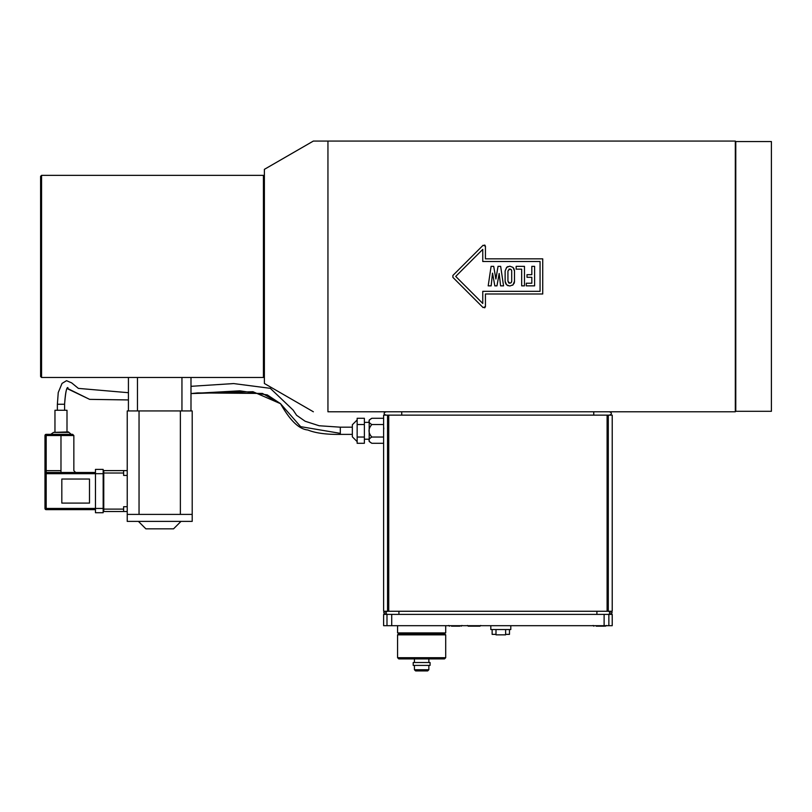 <?xml version="1.0" encoding="UTF-8"?>
<svg xmlns="http://www.w3.org/2000/svg" width="812" height="812" viewBox="0 0 812 812"><rect width="100%" height="100%" fill="white"/><g stroke="black" fill="none" stroke-linecap="round" stroke-linejoin="round"><path stroke-width="1.22" d="M383.619 423.285L383.619 438.277M383.772 428.98L383.761 427.833M607.102 415.145L607.102 611.263L612.218 611.263L612.218 415.145L387.557 415.145L387.557 611.263L383.619 611.263L383.619 418.281L371.855 418.281C368.08 420.362 368.08 422.453 371.855 424.534C368.08 428.706 368.08 432.867 371.855 437.039C368.08 439.119 368.08 441.2 371.855 443.291L383.619 443.291M387.557 415.145L383.619 415.145L383.619 418.281M190.993 386.319L233.643 383.568L270.305 388.329L293.122 410.08L296.593 415.277L305.139 421.245L319.146 425.752L340.309 427.183L352.337 427.173L352.337 424.767L352.337 436.805L352.337 434.39L340.309 434.39L340.309 433.354L300.663 426.655L280.526 403.696L262.469 393.444L197.681 392.917L190.993 393.566L252.958 391.709L280.526 403.696M369.186 422.362L369.186 441.495L369.186 420.078L369.186 422.362L364.375 422.362M371.855 424.534L383.619 424.534M371.855 437.039L383.619 437.039M357.148 440.165L357.148 443.291L364.375 443.291L364.375 418.281L357.148 418.281L357.148 440.165M357.148 437.039L364.375 437.039M357.148 424.534L364.375 424.534M181.005 521.385L173.545 528.845L145.876 528.845L138.416 521.385M192.2 521.385L127.23 521.385L127.23 514.402L192.2 514.402L192.2 521.385M127.23 511.519L123.617 511.519L127.23 511.519M127.23 470.605L103.763 470.605A0.599 0.599 0 0 0 103.165 471.214A0.599 0.599 0 0 1 103.763 470.605L103.763 473.02L103.165 473.02M127.23 475.426L123.617 475.426L123.617 470.605M123.617 509.114L103.763 509.114L103.763 511.519A0.599 0.599 0 0 1 103.165 510.921A0.599 0.599 0 0 0 103.763 511.519L123.617 511.519L123.617 506.708L127.23 506.708M192.2 514.402L192.2 410.933L127.23 410.933L127.23 514.402M139.045 410.933L139.045 514.402M180.376 410.933L180.376 514.402M128.428 410.933L128.428 377.489L190.993 377.489L190.993 410.933M137.472 377.489L137.472 410.933M181.949 377.489L181.949 410.933M263.423 175.351L263.423 377.489L41.564 377.489L41.564 175.351L263.423 175.351L264.387 176.316L263.778 175.707L264.387 175.707M41.564 175.351L40.6 176.316L40.6 376.524L41.564 377.489M264.387 376.524L263.423 377.489M492.143 629.544L492.143 634.365L496 634.365M397.575 625.697L397.575 632.913L445.707 632.913L445.707 625.697M511.276 625.697L490.346 625.697M510.799 626.174L510.799 629.544L490.824 629.544L490.824 626.174M505.622 629.544L505.622 634.842L496 634.842L496 629.544M505.622 634.365L509.469 634.365L509.469 629.544M386.989 614.39L383.619 614.39L383.619 625.697L612.218 625.697L612.218 614.39L386.989 614.39L386.989 625.697M445.707 634.842L445.707 657.7L444.499 658.908L398.783 658.908L397.575 657.7L397.575 634.842L398.783 633.634L444.499 633.634L445.707 634.842L397.575 634.842M445.707 657.7L397.575 657.7M428.858 665.404L428.858 669.738L427.66 670.935L415.622 670.935L414.424 669.738L414.424 665.404M428.858 669.738L414.424 669.738M414.424 662.511L414.424 658.908M430.066 662.511L430.066 665.404L413.217 665.404L413.217 662.511L430.066 662.511M603.174 626.174L601.205 626.174M596.241 626.174L604.564 626.174M456.476 626.174L453.066 626.174M451.492 626.174L459.805 626.174M386.857 415.145A2.801 1.685 -0 0 1 384.147 413.46A2.801 1.685 -0 0 1 386.857 411.775L401.727 411.775L401.727 415.145M593.755 415.145L593.755 411.775L608.624 411.775A2.801 1.685 180 0 1 611.324 413.46A2.801 1.685 180 0 1 608.624 415.145M593.755 411.775L401.727 411.775M474.117 626.174L471.082 626.174M467.479 625.453L468.199 626.174L479.993 626.174L480.714 625.453M387.557 611.263L388.735 611.263L388.735 415.145M607.102 611.263L388.735 611.263M771.4 411.298L771.4 141.542L735.784 141.542L735.784 411.298L771.4 411.298M507.936 281.257L509.814 283.226L511.134 282.728L511.702 281.257L511.702 270.954L511.134 269.482L509.814 268.985L507.936 270.954L507.936 281.257M313.361 411.775L264.387 383.497L264.387 169.343L313.361 141.065L327.947 141.065L327.947 411.775C308.418 411.775 308.418 411.775 327.947 411.775C308.418 411.775 308.418 411.775 327.947 411.775L735.307 411.775L735.307 141.065L327.947 141.065M482.764 303.465L482.764 291.325L540.061 291.325L540.061 261.515L482.764 261.515L482.764 249.375L455.715 276.415L482.764 303.465M499.197 273.482L496.964 285.854L494.823 285.854L492.549 273.167L491.158 285.854L488.195 285.854L491.098 266.356L493.716 266.356L495.858 279.003L498.03 266.356L500.659 266.356L503.552 285.854L500.588 285.854L499.197 273.482L500.588 285.854M524.471 285.854L521.68 285.854L521.68 269.148L516.158 269.148L516.158 266.356L524.471 266.356L524.471 285.854M527.008 277.298L527.008 274.679L531.819 274.679L531.819 266.356L534.611 266.356L534.611 285.854L526.288 285.854L526.288 283.226L531.819 283.226L531.819 277.298L527.008 277.298M505.135 281.257L505.135 270.954L506.617 267.402L509.814 266.184L513.022 267.402L514.493 270.954L514.493 281.257L513.022 284.839L509.814 286.017L506.617 284.839L505.135 281.257M452.893 275.461L483.12 245.234L485.434 246.188L485.434 258.845L542.731 258.845L542.731 293.995L485.434 293.995L485.434 306.652L483.12 307.606L452.893 277.379L452.893 275.461M495.919 279.003L498.03 266.356M493.716 266.356L495.858 279.003M488.195 285.854L491.098 266.356M492.488 273.167L491.158 285.854M494.823 285.854L492.549 273.167M499.147 273.482L496.964 285.854M485.434 306.652L484.693 307.86M484.693 244.98L485.434 246.188M514.493 281.257L514.443 282.058M514.382 282.464L514.016 283.53M513.306 284.565L512.494 285.245M508.18 285.763L507.53 285.479M505.876 283.977L505.155 281.774M511.672 270.538L511.134 269.482L508.88 269.188M513.763 268.254L514.483 270.477M505.135 270.954L506.769 267.27M506.992 267.087L507.967 266.539M509.611 283.215L511.134 282.728L511.672 281.673M508.413 282.667L508.921 283.033M103.165 473.68L103.165 469.407L95.461 469.407L95.461 512.717L103.165 512.717L103.165 473.68L46.182 473.68L46.182 472.472L60.981 472.472L60.981 470.666C77.587 470.666 77.587 470.666 60.981 470.666L46.182 470.666L44.975 473.68L44.975 508.454L44.975 473.68L46.182 473.68L46.182 508.454L44.975 508.454A1.208 1.208 0 0 0 46.182 509.652L95.461 509.652M44.975 435.536L44.975 473.68A1.208 1.208 0 0 1 46.182 472.472L95.461 472.472L75.658 472.472L73.851 470.666L73.851 435.536L72.654 434.339L46.182 434.339A1.208 1.208 0 0 0 44.975 435.536L73.851 435.536M68.441 432.4L53.521 432.4L68.441 431.923L71.212 434.339L72.654 434.339M71.212 434.339L50.75 434.339L53.521 432.4M61.824 503.095L89.493 503.095L89.493 479.029L61.824 479.029L61.824 503.095M67 431.923L67 410.273L54.962 410.273L54.962 431.923M103.165 508.454L46.182 508.454L46.182 509.652A1.208 1.208 0 0 1 44.975 508.454M123.617 473.02L103.763 473.02L103.763 509.114L103.165 509.114M391.719 625.697L391.719 614.39M604.118 614.39L604.118 625.697M608.858 625.697L608.858 614.39M608.614 611.263L610.198 612.827L608.767 614.39M596.901 611.263L596.901 614.39M387.08 614.39L385.649 612.827L387.222 611.263M398.936 611.263L398.936 614.39M608.289 611.263L608.289 415.145M46.182 434.339L46.182 472.472M60.981 434.339L60.981 470.666M57.368 410.273L57.368 404.254L64.595 404.254C65.366 392.957 66.482 387.415 67.934 387.628C66.625 386.918 65.518 392.46 64.595 404.254L64.595 410.273M67.366 388.369L89.604 399.362L128.428 399.93M340.309 427.173L340.309 433.354M369.186 420.078L371.855 418.281M369.186 441.495L371.855 443.291M357.148 419.956L352.337 424.767M357.148 441.616L352.337 436.805M369.186 439.211L364.375 439.211M443.301 633.634L443.301 632.913M399.981 633.634L399.981 632.913M428.858 658.908L428.858 662.511M610.573 611.263L612.146 612.644L610.726 614.39M385.264 611.263L383.7 612.644L385.121 614.39M606.331 625.453L605.6 626.174M593.095 625.453L593.816 626.174M461.947 625.453L461.226 626.174M448.711 625.453L449.432 626.174M57.378 404.254L58.241 392.551L62.047 383.396L66.523 380.686L71.629 382.858L78.378 388.39L128.428 392.703M89.604 399.362L128.428 399.94L89.675 399.372L67.213 388.633M190.993 393.566L239.804 390.826L267.26 394.896L280.475 403.625C287.103 415.084 296.38 428.909 307.799 429.984C315.492 433.111 326.322 434.582 340.309 434.4M264.387 377.133L263.778 377.133"/></g></svg>
